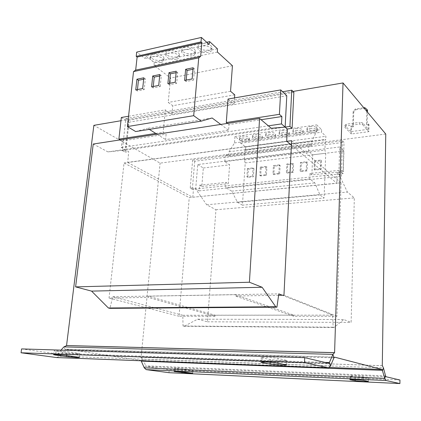 <?xml version="1.0" encoding="UTF-8"?>
<svg xmlns="http://www.w3.org/2000/svg" width="421" height="421" viewBox="0 0 421 421"><rect width="100%" height="100%" fill="white"/><g stroke="black" fill="none" stroke-linecap="round" stroke-linejoin="round"><path stroke-width="0.32" stroke-dasharray="2.1 1.58" d="M190.218 370.296L182.219 369.627L174.431 368.412C174.183 368.128 182.519 368.628 185.329 369.07L192.939 370.269L190.218 370.296M363.786 377.969L355.219 377.232L349.972 376.079C349.609 375.669 361.339 376.29 363.407 376.79L368.422 377.926L363.786 377.969M281.791 360.66L270.303 359.629L261.141 357.576C260.731 356.913 274.587 357.613 278.06 358.434L286.827 360.455L281.791 360.66M77.259 353.756L66.834 352.856L54.083 350.83C53.846 350.435 63.182 351.014 67.365 351.661L78.006 353.23L79.816 353.656L77.259 353.756M268.54 132.468C272.613 132.226 274.992 132.904 275.676 134.494C275.545 135.236 274.608 135.741 272.861 136.015C268.808 136.251 266.44 135.573 265.756 133.983C265.883 133.252 266.809 132.747 268.54 132.468M268.43 134.336C272.508 134.094 274.887 134.767 275.571 136.351C275.439 137.088 274.503 137.588 272.755 137.862C268.703 138.093 266.33 137.42 265.646 135.836C265.772 135.109 266.698 134.609 268.43 134.336M255.226 134.357C259.283 134.125 261.662 134.804 262.357 136.388C262.23 137.099 261.33 137.583 259.657 137.846C255.615 138.072 253.247 137.393 252.553 135.804C252.674 135.104 253.563 134.62 255.226 134.357M255.105 136.204C259.173 135.972 261.552 136.651 262.246 138.225C262.12 138.93 261.22 139.414 259.541 139.672C255.5 139.898 253.132 139.219 252.432 137.641C252.553 136.946 253.447 136.467 255.105 136.204M242.18 136.204C246.227 135.983 248.606 136.662 249.311 138.241C249.19 138.925 248.322 139.388 246.717 139.64C242.685 139.856 240.323 139.172 239.612 137.593C239.728 136.925 240.586 136.462 242.18 136.204M242.054 138.035C246.106 137.814 248.485 138.493 249.19 140.061C249.069 140.74 248.206 141.203 246.595 141.451C242.564 141.661 240.196 140.982 239.486 139.414C239.607 138.746 240.459 138.288 242.054 138.035M282.133 130.542C286.222 130.289 288.601 130.963 289.269 132.562C289.138 133.331 288.159 133.862 286.338 134.146C282.275 134.394 279.907 133.72 279.234 132.12C279.36 131.357 280.328 130.831 282.133 130.542M282.033 132.426C286.122 132.178 288.501 132.847 289.174 134.436C289.043 135.199 288.064 135.725 286.243 136.009C282.175 136.251 279.807 135.583 279.128 133.994C279.26 133.236 280.228 132.715 282.033 132.426M296.016 128.573C300.115 128.31 302.494 128.984 303.157 130.584C303.015 131.389 301.999 131.941 300.099 132.241C296.021 132.499 293.653 131.826 292.99 130.221C293.127 129.431 294.132 128.879 296.016 128.573M295.926 130.473C300.026 130.215 302.41 130.884 303.067 132.478C302.931 133.278 301.91 133.825 300.01 134.12C295.931 134.373 293.563 133.704 292.9 132.11C293.032 131.326 294.042 130.778 295.926 130.473M310.193 126.563C314.308 126.289 316.687 126.958 317.339 128.563C317.192 129.405 316.129 129.978 314.15 130.294C310.061 130.563 307.693 129.889 307.041 128.284C307.177 127.458 308.23 126.884 310.193 126.563M310.114 128.484C314.224 128.216 316.608 128.879 317.26 130.478C317.118 131.31 316.055 131.884 314.071 132.194C309.982 132.457 307.609 131.789 306.956 130.194C307.093 129.373 308.146 128.8 310.114 128.484M192.355 53.562C186.429 54.067 182.935 52.762 181.872 49.641C182.051 48.536 183.103 47.752 185.03 47.284C190.997 46.773 194.507 48.073 195.57 51.188C195.386 52.315 194.313 53.109 192.355 53.562M192.15 55.856C186.224 56.351 182.725 55.051 181.656 51.946C181.835 50.852 182.888 50.067 184.814 49.604C190.787 49.099 194.302 50.394 195.365 53.493C195.181 54.614 194.107 55.398 192.15 55.856M208.59 50.073C202.643 50.599 199.149 49.294 198.107 46.147C198.291 44.973 199.401 44.142 201.438 43.647C207.427 43.105 210.942 44.405 211.979 47.552C211.789 48.747 210.658 49.583 208.59 50.073M208.395 52.388C202.443 52.909 198.944 51.609 197.902 48.483C198.086 47.315 199.196 46.489 201.233 46C207.227 45.463 210.747 46.757 211.789 49.883C211.595 51.073 210.463 51.904 208.395 52.388M176.541 56.967C170.642 57.445 167.148 56.14 166.058 53.051C166.232 52.004 167.232 51.267 169.058 50.825C174.999 50.336 178.509 51.636 179.588 54.725C179.414 55.788 178.393 56.535 176.541 56.967M176.325 59.229C170.421 59.703 166.927 58.403 165.832 55.33C166.006 54.293 167.005 53.556 168.832 53.12C174.778 52.636 178.288 53.93 179.378 57.003C179.199 58.061 178.178 58.803 176.325 59.229M161.132 60.282C155.26 60.74 151.765 59.435 150.655 56.377C150.818 55.388 151.77 54.688 153.497 54.277C159.412 53.814 162.922 55.109 164.027 58.166C163.853 59.172 162.89 59.877 161.132 60.282M160.901 62.518C155.028 62.971 151.528 61.671 150.413 58.63C150.581 57.651 151.528 56.956 153.26 56.546C159.18 56.088 162.695 57.377 163.801 60.413C163.627 61.413 162.664 62.119 160.901 62.518M279.691 173.889L280.139 165.511L274.287 166.184L273.824 174.526L279.691 173.889L278.849 173.278L279.302 164.879L280.139 165.511M224.814 161.638L225.182 155.891L226.282 154.691L228.708 156.349L229.04 151.776L234.513 142.924L234.965 136.53L240.633 140.735L240.68 143.229L245.727 146.95L245.506 150.255L244.98 149.871L244.301 160.027L245.227 162.932L242.422 205.164L324.081 198.017L319.96 194.897L314.85 182.882L309.809 178.936L225.719 187.571L226.098 182.398L228.245 183.719L229.613 164.816L224.814 161.638L308.625 151.292L312.703 154.812L311.866 174.894L343.304 171.579L341.615 170.063L341.426 176.315L337.263 172.678L336.8 183.193L341.052 182.777L336.937 316.255L293.711 316.26L235.371 296L235.46 294.679L293.763 315.124L215.068 315.197L148.376 296.173L148.255 297.405L109.05 298.042L124.058 162.99L189.245 197.586L336.916 183.293M245.227 162.932L325.728 153.239L324.081 198.017M261.178 167.695L260.678 175.957L266.43 175.331L266.914 167.037L261.178 167.695L260.315 167.079L259.81 175.362L260.678 175.957M253.952 168.526L248.332 169.174L247.801 177.362L253.437 176.746L253.952 168.526L253.074 167.916L247.448 168.568L248.332 169.174M366.817 111.381L366.533 124.211L368.417 123.953L369.001 124.627L368.854 131.673L351.319 133.989L351.509 127.026L353.345 126.779L353.74 112.112L355.955 109.713L355.35 109.013L363.776 107.75M355.35 109.013L353.135 111.423L352.735 126.111L350.893 126.368L350.746 131.647L368.301 129.294L362.681 122.906L362.639 124.653L359.608 124.1L359.65 122.353L362.681 122.906M368.417 123.953L368.301 129.294M355.955 109.713L365.296 108.318L367.444 110.091M364.712 107.613L365.296 108.318M369.001 124.627L367.123 124.884L367.401 112.081M351.319 133.989L344.783 127.116L344.836 125.39L346.241 124.227L359.65 122.353M350.746 131.647L344.836 125.39M351.509 127.026L350.893 126.368M346.241 124.227L346.188 125.958L359.608 124.1M368.854 131.673L362.639 124.653M366.533 124.211L367.123 124.884M352.735 126.111L353.345 126.779M353.135 111.423L353.74 112.112M346.188 125.958L344.783 127.116M293.027 91.452L120.974 120.727M385.762 134.031L160.091 163.127L93.857 125.342M155.759 133.425L163.143 132.283L166.121 134.188L165.6 139.593L228.587 130.268L229.003 124.6L261.067 119.711M121.343 117.485L129.015 122.211L125.926 150.034L121.274 147.439L122.011 140.914L120.211 139.888M122.011 140.914L166.121 134.188M128.558 116.238L165.332 109.881L163.143 132.283M312.703 154.812L343.925 151.05L343.304 171.579M311.866 174.894L310.04 173.436L341.615 170.063M93.236 144.029L107.939 151.902L125.926 150.034L128.705 151.586L127.726 162.501L286.854 141.33M127.521 162.39L286.69 141.193M124.058 162.99L127.726 162.501L192.629 197.254L336.8 183.193L291.411 145.15M197.738 164.543L203.322 167.984L201.812 186.514L199.57 185.229L199.101 190.866L195.691 188.961L197.738 164.543L339.705 146.971L338.847 174.062L347.393 192.071L354.335 197.891L351.119 322.433L343.768 319.528L333.974 327.501L333.127 327.196L332.653 315.134L282.317 295.242M339.705 146.971L343.925 151.05M192.786 197.338L193.597 187.792L195.691 188.961L206.685 204.785L215.957 209.747L207.448 321.802L197.596 319.192L184.166 326.28L183.04 326.007L182.793 315.276L112.754 296.726L109.923 308.356M192.644 159.964L342.468 140.777L344.01 142.319L343.068 173.626L192.329 189.308L190.218 188.145L192.644 159.964L194.713 161.248L344.01 142.319M194.713 161.248L192.329 189.308M203.322 167.984L229.613 164.816M201.812 186.514L228.245 183.719M199.57 185.229L226.098 182.398M310.04 173.436L309.809 178.936M199.101 190.866L341.426 176.315M206.685 204.785L347.393 192.071M215.957 209.747L354.335 197.891M207.448 321.802L351.119 322.433M197.596 319.192L343.768 319.528M184.166 326.28L333.974 327.501M183.04 326.007L333.127 327.196M182.793 315.276L332.653 315.134M235.46 294.679L148.376 296.173M112.754 296.726L278.818 293.863M107.939 151.902L271.277 128.268M122.258 150.565L125.048 152.107L128.584 120.301L125.847 118.606L122.258 150.565L285.138 127.1M121.274 147.439L268.366 125.832M227.44 123.416L229.003 124.6M228.035 99.035L233.997 103.934L171.868 114.386L165.332 109.881M129.015 122.211L286.785 95.756M125.847 118.606L282.644 91.752M128.584 120.301L293.874 92.299M125.048 152.107L128.705 151.586M343.068 173.626L341.499 172.231L337.263 172.678M341.499 172.231L342.468 140.777M190.218 188.145L193.597 187.792M215.068 315.197L214.989 316.271L148.255 297.405M293.711 316.26L293.763 315.124M382.289 365.738L141.093 357.308L160.091 163.127M214.989 316.271L179.036 316.271L189.245 197.586M278.613 295.305L235.371 296M141.093 357.308L382.163 365.691M179.036 316.271L109.05 298.042M336.937 316.255L283.954 295.216M341.052 182.777L291.632 140.693M66.955 345.588L334.858 352.719M141.067 360.765L140.482 360.387L66.513 349.162L334.542 357.176M144.261 367.833L145.74 365.812L142.777 359.113L383.457 367.891M140.788 357.261L142.777 359.113L141.282 361.123M385.557 375.9L145.74 365.812L146.524 366.538L386.068 376.753M399.95 380.01L169.221 369.738L146.524 366.538M168.958 372.701L169.221 369.738M56.761 357.571L59.55 356.161L65.287 349.693L66.513 349.162M60.998 350.13L58.13 353.34L324.907 362.407M21.592 348.909L56.867 353.887L58.13 353.34L59.55 356.161L330.443 366.054M225.182 155.891L308.84 145.182L309.745 143.935L311.808 145.771L312.014 140.914L316.455 131.673L316.729 124.895L321.533 129.542L321.612 132.194L325.891 136.293L325.759 139.793L325.312 139.372L324.912 150.129L325.728 153.239M308.625 151.292L308.84 145.182M242.422 205.164L237.549 202.322L231.661 191.15L225.719 187.571M231.661 191.15L314.85 182.882M240.68 143.229L321.612 132.194M240.633 140.735L321.533 129.542M245.727 146.95L325.891 136.293M245.506 150.255L325.759 139.793M244.98 149.871L325.312 139.372M244.301 160.027L324.912 150.129M237.549 202.322L319.96 194.897M226.282 154.691L309.745 143.935M228.708 156.349L311.808 145.771M229.04 151.776L312.014 140.914M234.513 142.924L316.455 131.673M234.965 136.53L316.729 124.895M287.659 164.643L293.632 163.953L293.221 172.415L287.233 173.068L287.659 164.643L286.838 164.006L292.821 163.311L293.632 163.953M301.315 163.069L307.409 162.364L307.041 170.91L300.926 171.579L301.315 163.069L300.515 162.422L306.625 161.717L307.409 162.364M314.903 170.052L315.25 161.464L321.481 160.743L321.149 169.374L314.903 170.052L314.124 169.416L314.476 160.806L315.25 161.464M220.772 124.437L228.587 130.268M212.116 117.98L147.582 128.3L149.313 129.384M157.038 134.231L165.6 139.593M233.997 103.934L234.492 97.919M234.744 94.836L172.794 105.697L168.2 102.44L170.568 78.038L154.17 65.492L154.149 62.355L145.692 55.83L145.045 58.508L136.693 52.12M171.868 114.386L172.794 105.697M135.641 131.552L147.582 128.3M230.55 91.294L168.2 102.44M232.439 65.739L170.568 78.038M217.446 52.072L154.17 65.492M217.399 48.773L154.149 62.355M206.727 42.289L145.692 55.83M209.084 44.442L145.045 58.508M137.441 89.568L137.293 90.952L144.198 89.615L145.34 78.895L143.829 77.801M144.198 89.615L142.677 88.547M145.34 78.895L143.677 79.232M137.293 90.952L135.757 89.894M153.255 86.489L153.112 87.889L160.206 86.521L158.717 85.426M153.112 87.889L151.607 86.81M160.206 86.521L161.301 75.669L159.817 74.549M161.301 75.669L159.67 76.001M169.505 83.332L169.368 84.747L176.662 83.337L177.699 72.354L176.246 71.207M176.662 83.337L175.199 82.221M177.699 72.354L176.11 72.675M169.368 84.747L167.89 83.642M186.203 80.085L186.077 81.521L193.576 80.069L192.144 78.927M186.077 81.521L184.63 80.39M193.576 80.069L194.555 68.944L193.139 67.77M194.555 68.944L193.007 69.26M314.476 160.806L320.718 160.085L320.381 168.732L314.124 169.416M320.381 168.732L321.149 169.374M320.718 160.085L321.481 160.743M306.625 161.717L306.246 170.279L300.12 170.947L300.515 162.422M300.12 170.947L300.926 171.579M306.246 170.279L307.041 170.91M292.821 163.311L292.406 171.794L286.406 172.447L286.838 164.006M286.406 172.447L287.233 173.068M292.406 171.794L293.221 172.415M259.81 175.362L265.567 174.731L266.056 166.416L266.914 167.037M266.056 166.416L260.315 167.079M265.567 174.731L266.43 175.331M279.302 164.879L273.44 165.558L272.971 173.92L273.824 174.526M272.971 173.92L278.849 173.278M273.44 165.558L274.287 166.184M247.448 168.568L246.911 176.773L252.553 176.152L253.437 176.746M252.553 176.152L253.074 167.916M246.911 176.773L247.801 177.362M182.219 369.627L182.035 371.869M355.219 377.232L355.161 379.668M270.303 359.629L270.161 362.286M66.834 352.856L66.507 355.529M140.482 360.387L329.511 367.496M333.937 357.866L65.287 349.693L63.892 346.888M56.867 353.887L328.58 363.27M66.881 355.582L67.365 351.661M78.006 353.23L77.548 357.082M56.093 351.298L55.667 354.645M277.823 363.123L278.06 358.434M286.038 360.15L285.817 364.739M262.072 357.924L261.841 362.044M363.328 380.389L363.407 376.79M368.075 377.795L368.007 381.337M350.372 376.227L350.283 379.568M185.072 372.196L185.329 369.07M192.055 370.059L191.808 373.143M175.404 368.638L175.162 371.464M275.571 136.351L275.676 134.494M262.246 138.225L262.357 136.388M249.19 140.061L249.311 138.241M289.174 134.436L289.269 132.562M303.067 132.478L303.157 130.584M317.26 130.478L317.339 128.563M181.656 51.946L181.872 49.641M197.902 48.483L198.107 46.147M165.832 55.33L166.058 53.051M150.413 58.63L150.655 56.377M334.611 357.171L66.35 349.151M328.638 363.276L57.024 353.898M163.801 60.413L164.027 58.166M179.378 57.003L179.588 54.725M211.789 49.883L211.979 47.552M195.365 53.493L195.57 51.188M306.956 130.194L307.041 128.284M292.9 132.11L292.99 130.221M279.128 133.994L279.234 132.12M239.486 139.414L239.612 137.593M252.432 137.641L252.553 135.804M265.646 135.836L265.756 133.983M79.359 357.482L79.816 353.656M53.583 354.74L54.083 350.83M286.612 365.023L286.827 360.455M260.878 362.228L261.141 357.576M368.354 381.458L368.422 377.926M349.877 379.653L349.972 376.079M192.697 373.343L192.939 370.269M174.162 371.527L174.431 368.412"/><path stroke-width="0.63" d="M189.971 373.348L174.162 371.527L185.072 372.196L192.697 373.343L189.971 373.348M363.712 381.463L355.135 380.737L349.877 379.653C349.514 379.279 361.26 379.916 363.328 380.389L368.354 381.458L363.712 381.463M281.57 365.175L270.061 364.16L260.878 362.228C260.462 361.623 274.339 362.355 277.823 363.123L286.612 365.023L281.57 365.175M76.806 357.555L66.365 356.671L53.583 354.74C53.341 354.377 62.687 354.966 66.881 355.582L77.548 357.082L79.359 357.482L76.806 357.555M363.776 107.75L364.712 107.613L366.859 109.386L366.817 111.381M367.401 112.081L367.444 110.091L366.859 109.386M382.289 365.738L385.762 134.031L343.026 82.942L293.027 91.452M120.974 120.727L93.857 125.342L66.555 345.525L334.59 352.645L343.026 82.942M120.211 139.888L118.875 139.125L155.759 133.425M118.875 139.125L121.343 117.485L128.558 116.238M282.317 295.242L278.818 293.863L276.923 307.177L275.729 306.751L262.12 287.264L249.411 282.238L259.589 118.475L271.277 128.268L285.138 127.1L287.317 129.005L286.69 141.193L291.411 145.15M285.138 127.1L281.486 123.906L281.886 116.538L279.412 114.328L280.754 89.92L286.785 95.756L285.138 127.1L289.927 126.411L292.079 128.326L293.874 92.299L291.758 90.189L289.927 126.411M276.923 307.177L109.923 308.356L108.397 307.988L91.567 291.111L75.606 286.885L93.236 144.029L259.589 118.475M108.397 307.988L275.729 306.751M91.567 291.111L262.12 287.264M75.606 286.885L249.411 282.238M268.366 125.832L281.486 123.906M261.067 119.711L281.886 116.538M280.754 89.92L228.035 99.035L226.282 122.532L279.412 114.328M226.282 122.532L227.44 123.416M282.644 91.752L291.758 90.189M292.079 128.326L287.317 129.005M286.854 141.33L291.632 140.693L283.954 295.216L278.613 295.305M382.347 365.738L383.457 367.891L385.557 375.9L384.741 378.374L382.105 369.475L334.716 357.182L333.937 357.866L330.443 366.054L328.664 367.88L304.515 362.602L304.72 357.671L328.638 363.276M324.907 362.407L329.385 362.56L332.906 354.393L334.59 352.645M146.224 369.638L386.02 380.505L399.918 383.557L168.958 372.701L146.224 369.638L144.261 367.833L141.282 361.123L382.626 370.348L383.457 367.891M141.067 360.765L141.282 361.123M399.918 383.557L399.95 380.01L386.068 376.753L385.557 375.9M386.02 380.505L384.741 378.374L144.261 367.833M60.998 350.13L63.892 346.888L66.681 345.557M304.72 357.671L21.592 348.909L21.05 352.782L56.761 357.571L328.554 367.875M330.443 366.054L329.385 362.56L328.68 363.281M21.05 352.782L304.515 362.602M234.492 97.919L234.744 94.836L230.55 91.294L232.439 65.739L217.446 52.072L217.399 48.773L209.647 41.642L209.084 44.442L201.412 37.443L201.028 41.905L201.854 42.647L200.67 56.367L198.728 57.856L193.702 115.68L201.27 121.137L212.116 117.98L220.772 124.437M149.313 129.384L157.038 134.231M201.412 37.443L136.693 52.12L136.22 56.367L137.12 57.046L135.673 70.112L133.531 71.586L127.405 126.568L135.641 131.552L201.27 121.137M192.144 78.927L193.139 67.77L185.645 69.297L184.63 80.39L192.144 78.927M176.246 71.207L168.963 72.691L167.89 83.642L175.199 82.221L176.246 71.207M193.702 115.68L127.405 126.568M198.728 57.856L133.531 71.586M209.647 41.642L206.727 42.289M201.028 41.905L136.22 56.367M201.854 42.647L137.12 57.046M200.67 56.367L135.673 70.112M158.717 85.426L159.817 74.549L152.728 75.99L151.607 86.81L158.717 85.426M143.829 77.801L136.93 79.206L135.757 89.894L142.677 88.547L143.829 77.801M143.677 79.232L138.456 80.29L136.93 79.206M138.456 80.29L137.441 89.568M159.67 76.001L154.228 77.101L153.255 86.489M154.228 77.101L152.728 75.99M176.11 72.675L170.426 73.822L168.963 72.691M170.426 73.822L169.505 83.332M193.007 69.26L187.082 70.454L186.203 80.085M187.082 70.454L185.645 69.297M182.035 371.869L181.967 372.685M355.161 379.668L355.135 380.737M270.161 362.286L270.061 364.16M66.507 355.529L66.365 356.671M329.511 367.496L382.105 369.475M63.892 346.888L332.906 354.393L333.937 357.866M56.403 357.545L328.427 367.854M55.667 354.645L55.598 355.177M261.841 362.044L261.809 362.549M175.162 371.464L175.136 371.743M334.569 352.687L66.518 345.552"/></g></svg>
